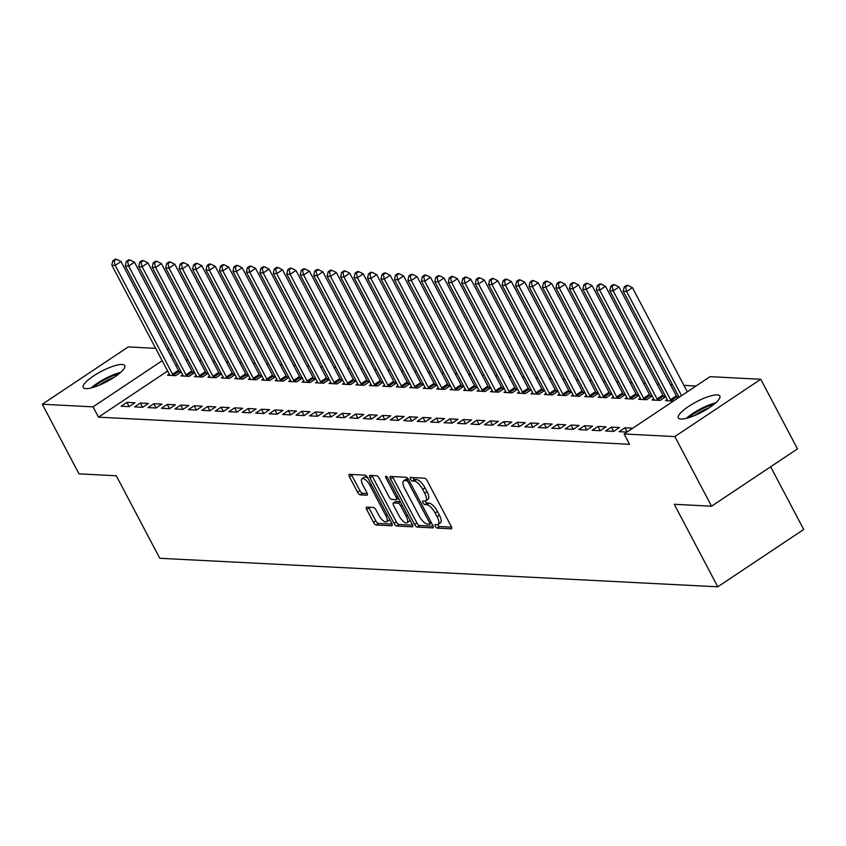<?xml version="1.0" encoding="UTF-8"?>
<svg xmlns="http://www.w3.org/2000/svg" width="846" height="846" viewBox="0 0 846 846"><rect width="100%" height="100%" fill="white"/><g stroke="black" fill="none" stroke-linecap="round" stroke-linejoin="round"><path stroke-width="1.27" d="M435.341 526.275A2.062 0.772 -123.7 0 0 437.192 528.094L451.235 528.813A2.95 1.1 -123.7 0 0 451.531 528.739A2.95 1.1 -123.7 0 0 451.214 526.349L427.198 480.792A2.95 1.1 -123.7 0 0 424.544 478.191L410.511 477.472A2.062 0.772 -123.7 0 0 410.299 477.525A2.062 0.772 -123.7 0 0 410.522 479.196A2.062 0.772 -123.7 0 0 412.372 481.014L414.191 481.11A9.454 3.521 -123.7 0 1 422.693 489.422L424.692 493.218A9.454 3.521 -123.7 0 1 425.707 500.864A9.454 3.521 -123.7 0 1 424.734 501.107L422.915 501.012A2.062 0.772 -123.7 0 0 422.704 501.065A2.062 0.772 -123.7 0 0 422.926 502.736A2.062 0.772 -123.7 0 0 424.787 504.554L426.606 504.65A9.454 3.521 -123.7 0 1 435.098 512.962L437.096 516.758A9.454 3.521 -123.7 0 1 438.122 524.404A9.454 3.521 -123.7 0 1 437.149 524.647L435.33 524.552A2.062 0.772 -123.7 0 0 435.119 524.605A2.062 0.772 -123.7 0 0 435.341 526.275M437.604 524.615A2.062 0.772 -123.7 0 0 437.657 524.721A2.062 0.772 -123.7 0 0 439.518 526.54L451.574 527.164M412.806 477.588A2.062 0.772 -123.7 0 0 412.837 477.652A2.062 0.772 -123.7 0 0 414.699 479.471L416.518 479.566L414.191 481.11M425.189 501.075A2.062 0.772 -123.7 0 0 425.252 501.192A2.062 0.772 -123.7 0 0 427.114 503.01L428.922 503.095L426.606 504.65M122.088 364.467A23.466 5.816 152.2 0 1 124.732 365.599A23.466 5.816 152.2 0 1 110.71 379.442A23.466 5.816 152.2 0 1 85.858 388.631A23.466 5.816 152.2 0 1 83.215 387.489A23.466 5.816 152.2 0 1 97.237 373.646A23.466 5.816 152.2 0 1 122.088 364.467M717.218 394.881A23.466 5.816 152.2 0 1 719.861 396.023A23.466 5.816 152.2 0 1 705.839 409.866A23.466 5.816 152.2 0 1 680.988 419.045A23.466 5.816 152.2 0 1 678.344 417.913A23.466 5.816 152.2 0 1 692.366 404.071A23.466 5.816 152.2 0 1 717.218 394.881M366.72 507.124A2.95 1.1 -123.7 0 0 366.424 507.198A2.95 1.1 -123.7 0 0 366.741 509.588L373.477 522.373A2.95 1.1 -123.7 0 0 376.132 524.975L391.719 525.768A2.95 1.1 -123.7 0 0 392.026 525.694A2.95 1.1 -123.7 0 0 391.709 523.304L367.682 477.747A2.95 1.1 -123.7 0 0 365.028 475.145L349.44 474.352A2.95 1.1 -123.7 0 0 349.144 474.426A2.95 1.1 -123.7 0 0 349.461 476.816L357.594 492.256A2.95 1.1 -123.7 0 0 360.248 494.857L366.921 495.196A2.95 1.1 -123.7 0 0 367.227 495.122A2.95 1.1 -123.7 0 0 366.91 492.732L362.871 485.075A7.9 2.95 -123.7 0 1 362.025 478.688A7.9 2.95 -123.7 0 1 369.945 485.435L385.755 515.426A7.9 2.95 -123.7 0 1 386.601 521.823A7.9 2.95 -123.7 0 1 378.691 515.066L376.047 510.064A2.95 1.1 -123.7 0 0 373.393 507.473L366.72 507.124M167.624 371.034L98.474 417.163L629.54 444.298L624.105 433.987L710.037 376.671L760.776 379.262L674.844 436.578L624.105 433.987M98.474 417.163L93.039 406.841L42.3 404.251L128.232 346.934L155.653 348.33M760.776 379.262L797.482 448.877L711.549 506.194L674.273 504.29L717.768 586.807L159.788 558.286L116.283 475.769L79.006 473.866L42.3 404.251M711.549 506.194L674.844 436.578M414.561 524.478A2.95 1.1 -123.7 0 0 417.215 527.069L432.803 527.872A2.95 1.1 -123.7 0 0 433.11 527.798A2.95 1.1 -123.7 0 0 432.792 525.408L408.766 479.851A2.95 1.1 -123.7 0 0 406.112 477.25L390.524 476.457A2.95 1.1 -123.7 0 0 390.228 476.531A2.95 1.1 -123.7 0 0 390.545 478.921L414.561 524.478L416.877 522.923A2.95 1.1 -123.7 0 0 419.542 525.525L433.152 526.223M412.266 526.815L396.668 526.022A2.95 1.1 -123.7 0 1 394.014 523.42L369.998 477.863A2.95 1.1 -123.7 0 1 369.681 475.473A2.95 1.1 -123.7 0 1 369.988 475.399L376.66 475.748A2.95 1.1 -123.7 0 1 379.315 478.339L389.054 496.814A2.95 1.1 -123.7 0 0 391.709 499.415L396.129 499.648A2.95 1.1 -123.7 0 0 396.436 499.574A2.95 1.1 -123.7 0 0 396.118 497.184L385.977 477.948A2.062 0.772 -123.7 0 1 385.755 476.277A2.062 0.772 -123.7 0 1 387.828 478.043L412.245 524.351A2.95 1.1 -123.7 0 1 412.562 526.741A2.95 1.1 -123.7 0 1 412.266 526.815L412.753 526.487M717.768 586.807L803.7 529.48L770.643 466.781M140.362 403.034L134.556 406.905L142.636 407.317L148.441 403.447L140.362 403.034L142.625 407.317M194.559 372.452L192.708 372.356M182.704 374.799L181.002 375.931L189.081 376.343L194.654 372.621M167.286 404.409L161.48 408.29L169.549 408.703L175.355 404.822L167.286 404.409L169.538 408.703M221.483 373.826L219.622 373.731M209.618 376.174L207.926 377.305L215.994 377.718L221.567 373.995M196.462 410.077L202.268 406.196L194.199 405.784L196.462 410.077L188.394 409.665L194.199 405.784M248.396 375.201L246.546 375.106M236.531 377.549L234.839 378.68L242.918 379.093L248.481 375.37M223.386 411.452L229.192 407.582L221.113 407.169L223.376 411.452L215.307 411.04L221.113 407.169M275.31 376.576L273.459 376.481M263.455 378.923L261.752 380.055L269.832 380.467L275.405 376.756M250.3 412.827L256.105 408.956L248.037 408.544L250.289 412.827L242.231 412.414L248.037 408.544M302.223 377.951L300.372 377.855M290.368 380.298L288.676 381.43L296.745 381.842L302.318 378.13M277.213 414.202L283.019 410.331L274.95 409.919L277.213 414.202L269.144 413.789L274.95 409.919M329.147 379.325L327.296 379.23M317.282 381.673L315.59 382.804L323.669 383.217L329.231 379.505M304.137 415.576L309.943 411.706L301.863 411.293L304.126 415.576L296.058 415.164L301.863 411.293M356.06 380.7L354.21 380.605M344.206 383.048L342.503 384.179L350.582 384.592L356.155 380.88M331.05 416.951L336.856 413.081L328.787 412.668L331.04 416.951L322.971 416.539L328.787 412.668M382.974 382.075L381.123 381.99M371.119 384.422L369.427 385.554L377.496 385.966L383.069 382.255M357.964 418.326L363.769 414.455L355.701 414.043L357.953 418.326L349.895 417.913L355.701 414.043M409.898 383.46L408.047 383.365M398.032 385.797L396.34 386.929L404.42 387.341L409.982 383.629M384.888 419.701L390.693 415.83L382.614 415.418L384.877 419.701L376.808 419.288L382.614 415.418M436.811 384.835L434.96 384.74M424.956 387.182L423.254 388.303L431.333 388.716L436.906 385.004M411.801 421.075L417.607 417.205L409.527 416.792L411.791 421.075L403.722 420.663L409.527 416.792M463.724 386.21L461.874 386.114M451.87 388.557L450.178 389.689L458.246 390.101L463.82 386.379M438.714 422.461L444.52 418.58L436.451 418.167L438.704 422.461L430.646 422.048L436.451 418.167M490.648 387.584L488.798 387.489M478.783 389.932L477.091 391.064L485.17 391.476L490.733 387.754M465.638 423.835L471.444 419.954L463.365 419.542L465.628 423.835L457.559 423.423L463.365 419.542M517.562 388.959L515.711 388.864M505.707 391.307L504.005 392.438L512.084 392.851L517.657 389.128M492.552 425.21L498.357 421.34L490.278 420.927L492.541 425.21L484.472 424.798L490.278 420.927M544.475 390.334L542.624 390.239M532.62 392.681L530.928 393.813L538.997 394.225L544.57 390.503M519.465 426.585L525.271 422.714L517.202 422.302L519.455 426.585L511.396 426.173L517.202 422.302M571.399 391.709L569.548 391.613M559.534 394.056L557.842 395.188L565.921 395.6L571.484 391.888M544.115 423.677L538.31 427.547L546.389 427.96L552.195 424.089L544.115 423.677L546.379 427.96M598.312 393.083L596.462 392.988M586.458 395.431L584.755 396.563L592.835 396.975L598.408 393.263M571.029 425.052L565.223 428.922L573.302 429.334L579.108 425.464L571.029 425.052L573.292 429.334M625.226 394.458L623.375 394.363M613.371 396.806L611.679 397.937L619.748 398.35L625.321 394.638M597.953 426.426L592.147 430.297L600.216 430.709L606.022 426.839L597.953 426.426L600.205 430.709M652.15 395.833L650.299 395.748M640.285 398.18L638.593 399.312L646.672 399.724L652.234 396.013M626.971 432.073L619.061 431.672L624.866 427.801L627.087 431.999M632.776 428.203L624.866 427.801M679.063 397.218L677.212 397.123M673.416 401.099L665.506 400.687L667.208 399.555M177.311 364.573L175.852 365.546M696.057 385.988L683.938 385.374M672.507 384.782L670.487 384.687M659.055 384.095L657.025 383.999M645.593 383.407L643.563 383.312M632.131 382.72L630.111 382.614M618.68 382.032L616.649 381.927M605.218 381.345L603.187 381.239M591.756 380.658L589.736 380.552M578.304 379.97L576.274 379.865M564.842 379.283L562.812 379.177M551.38 378.596L549.361 378.49M537.929 377.908L535.899 377.802M524.467 377.221L522.437 377.115M511.005 376.533L508.985 376.428M497.554 375.846L495.523 375.74M484.092 375.159L482.061 375.053M470.63 374.471L468.61 374.366M457.178 373.784L455.148 373.678M443.716 373.097L441.686 372.991M430.265 372.409L428.235 372.303M416.803 371.722L414.773 371.616M403.341 371.024L401.311 370.929M389.89 370.337L387.859 370.241M376.428 369.649L374.397 369.554M362.966 368.962L360.935 368.867M349.514 368.274L347.484 368.169M336.052 367.587L334.022 367.481M322.59 366.9L320.56 366.794M309.139 366.212L307.109 366.107M295.677 365.525L293.647 365.419M282.215 364.838L280.185 364.732M268.764 364.15L266.733 364.044M255.302 363.463L253.271 363.357M241.84 362.775L239.809 362.67M228.388 362.088L226.358 361.982M214.926 361.401L212.896 361.295M201.464 360.713L199.434 360.608M188.013 360.026L185.983 359.92M665.601 396.531L663.75 396.436M653.747 398.868L652.055 399.999L660.123 400.412L665.696 396.7M613.678 431.397L619.484 427.526L611.404 427.114L613.667 431.397L605.599 430.984L611.404 427.114M638.688 395.145L636.837 395.05M626.833 397.493L625.131 398.625L633.21 399.037L638.783 395.325M586.764 430.022L592.57 426.151L584.491 425.739L586.754 430.022L578.685 429.609L584.491 425.739M611.774 393.771L609.924 393.676M599.909 396.118L598.217 397.25L606.296 397.662L611.859 393.95M559.841 428.647L565.646 424.777L557.577 424.364L559.83 428.647L551.772 428.235L557.577 424.364M584.85 392.396L583 392.301M572.996 394.744L571.304 395.875L579.373 396.288L584.946 392.576M532.927 427.272L538.733 423.402L530.654 422.989L532.917 427.272L524.848 426.86L530.654 422.989M557.937 391.021L556.086 390.926M546.082 393.369L544.38 394.5L552.459 394.913L558.032 391.201M506.014 425.898L511.819 422.027L503.74 421.615L506.003 425.898L497.934 425.485L503.74 421.615M531.024 389.646L529.173 389.551M519.158 391.994L517.466 393.126L525.546 393.538L531.108 389.816M479.09 424.523L484.895 420.642L476.827 420.229L479.079 424.523L471.021 424.11L476.827 420.229M504.1 388.272L502.249 388.177M492.245 390.619L490.553 391.751L498.622 392.163L504.195 388.441M452.176 423.148L457.982 419.267L449.903 418.855L452.166 423.148L444.097 422.736L449.903 418.855M477.186 386.897L475.336 386.802M465.332 389.245L463.629 390.376L471.708 390.789L477.281 387.066M425.263 421.773L431.069 417.892L422.989 417.48L425.252 421.763L417.184 421.35L422.989 417.48M450.273 385.522L448.422 385.427M438.408 387.87L436.716 389.001L444.795 389.414L450.358 385.691M396.076 416.105L390.27 419.976L398.339 420.388L404.145 416.518L396.076 416.105L398.329 420.388M423.349 384.147L421.498 384.052M411.494 386.495L409.802 387.616L417.871 388.028L423.444 384.317M369.152 414.73L363.346 418.601L371.426 419.013L377.231 415.143L369.152 414.73L371.415 419.013M396.436 382.773L394.585 382.678M384.581 385.11L382.878 386.241L390.958 386.654L396.531 382.942M342.239 413.356L336.433 417.226L344.512 417.638L350.318 413.768L342.239 413.356L344.502 417.638M369.522 381.387L367.672 381.292M357.657 383.735L355.965 384.867L364.044 385.279L369.607 381.567M317.588 416.264L323.394 412.393L315.325 411.981L317.578 416.264L309.52 415.851L315.325 411.981M342.598 380.013L340.748 379.917M330.744 382.36L329.052 383.492L337.12 383.904L342.693 380.192M290.675 414.889L296.481 411.019L288.412 410.606L290.664 414.889L282.596 414.477L288.412 410.606M315.685 378.638L313.834 378.543M303.83 380.986L302.128 382.117L310.207 382.529L315.78 378.818M263.762 413.514L269.567 409.644L261.488 409.231L263.751 413.514L255.682 413.102L261.488 409.231M288.772 377.263L286.921 377.168M276.906 379.611L275.214 380.742L283.294 381.155L288.856 377.443M236.838 412.139L242.643 408.269L234.575 407.857L236.838 412.139L228.769 411.727L234.575 407.857M261.848 375.888L259.997 375.793M249.993 378.236L248.301 379.368L256.37 379.78L261.943 376.058M209.924 410.765L215.73 406.884L207.661 406.471L209.914 410.765L201.856 410.352L207.661 406.471M234.934 374.514L233.084 374.418M223.08 376.861L221.377 377.993L229.456 378.405L235.029 374.683M183.011 409.39L188.817 405.509L180.737 405.097L183 409.39L174.932 408.978L180.737 405.097M208.021 373.139L206.17 373.044M196.156 375.487L194.464 376.618L202.543 377.03L208.116 373.308M153.824 403.722L148.018 407.603L156.087 408.015L161.903 404.134L153.824 403.722L156.087 408.005M181.107 371.764L179.246 371.669M169.242 374.112L167.55 375.243L175.619 375.656L181.192 371.933M129.174 406.63L134.979 402.759L126.911 402.347L129.163 406.63L121.105 406.217L126.911 402.347M171.875 354.252L170.416 355.235M162.189 360.724L93.039 406.841M167.085 348.922L169.115 349.017M438.122 524.404L440.438 522.86A9.454 3.521 -123.7 0 0 439.423 515.214L437.096 516.758M428.922 503.095A9.454 3.521 -123.7 0 1 437.424 511.418L439.423 515.214M425.707 500.864L428.034 499.32A9.454 3.521 -123.7 0 0 427.019 491.674L424.692 493.218M416.518 479.566A9.454 3.521 -123.7 0 1 425.009 487.878L427.019 491.674M392.502 476.552A2.95 1.1 -123.7 0 0 392.861 477.366L416.877 522.923M429.482 524.256A2.062 0.772 -123.7 0 0 429.694 524.203A2.062 0.772 -123.7 0 0 429.472 522.521L408.385 482.537A2.062 0.772 -123.7 0 0 406.535 480.718L404.61 480.623A9.454 3.521 -123.7 0 0 403.637 480.856A9.454 3.521 -123.7 0 0 404.663 488.502L419.066 515.838A9.454 3.521 -123.7 0 0 427.568 524.15L429.482 524.256M403.637 480.856L405.964 479.312A9.454 3.521 -123.7 0 1 406.937 479.069L408.354 479.143M412.605 525.165L398.995 524.467L396.668 526.022M371.965 475.505A2.95 1.1 -123.7 0 0 372.325 476.319L396.34 521.876A2.95 1.1 -123.7 0 0 398.995 524.467M399.164 515.986A7.9 2.95 -123.7 0 0 407.074 522.743A7.9 2.95 -123.7 0 0 406.228 516.356L400.655 505.781A2.95 1.1 -123.7 0 0 398.001 503.19L393.58 502.958A2.95 1.1 -123.7 0 0 393.274 503.032A2.95 1.1 -123.7 0 0 393.591 505.422L399.164 515.986M407.074 522.743L409.401 521.189A7.9 2.95 -123.7 0 0 410.003 520.089M395.41 501.741A2.95 1.1 -123.7 0 1 395.59 501.488A2.95 1.1 -123.7 0 1 395.896 501.414L400.264 501.636M386.601 521.823L388.927 520.269A7.9 2.95 -123.7 0 0 389.53 519.169M368.063 478.455A7.9 2.95 -123.7 0 0 364.34 477.133L362.025 478.688M351.418 474.458A2.95 1.1 -123.7 0 0 351.777 475.272L359.92 490.701A2.95 1.1 -123.7 0 0 362.574 493.303L367.27 493.546M368.697 507.23A2.95 1.1 -123.7 0 0 369.057 508.044L375.793 520.819A2.95 1.1 -123.7 0 0 378.458 523.42L392.068 524.118M687.333 391.814L632.417 287.651L626.611 291.521L623.248 291.352L679.105 397.303M681.527 395.685L626.611 291.521L625.575 286.953L627.901 285.409L626.558 285.335L624.232 286.889L625.575 286.953M623.248 291.352L624.232 286.889M627.901 285.409L632.417 287.651M677.921 398.096L676.927 396.732A3.014 1.121 56.3 0 1 676.324 395.769L618.955 286.963L613.149 290.834L609.786 290.664L667.156 399.471A3.014 1.121 56.3 0 1 667.568 400.433L667.684 400.803M671.407 400.993L671.121 400.613A3.014 1.121 56.3 0 1 670.518 399.64L613.149 290.834L612.113 286.265L614.439 284.721L613.096 284.647L610.77 286.202L612.113 286.265M609.786 290.664L610.77 286.202M614.439 284.721L618.955 286.963M664.522 397.483L663.476 396.044A3.014 1.121 56.3 0 1 662.873 395.082L605.503 286.276L599.698 290.146L596.335 289.977L653.694 398.783A3.014 1.121 56.3 0 1 654.106 399.735L654.233 400.116M657.945 400.306L657.67 399.925A3.014 1.121 56.3 0 1 657.067 398.952L599.698 290.146L598.661 285.578L600.977 284.034L599.634 283.96L597.318 285.514L598.661 285.578M596.335 289.977L597.318 285.514M600.977 284.034L605.503 286.276M688.538 417.734A20.315 5.034 152.2 0 1 702.878 408.555A20.315 5.034 152.2 0 1 713.95 404.335M709.011 407.888A18.802 4.664 -27.8 0 0 703.565 410.257A18.802 4.664 -27.8 0 0 694.259 415.661M715.727 402.844A23.318 5.785 -27.8 0 0 702.878 407.719A23.318 5.785 -27.8 0 0 686.307 418.358M93.409 387.32A20.315 5.034 152.2 0 1 107.749 378.141A20.315 5.034 152.2 0 1 118.821 373.921M113.882 377.475A18.802 4.664 -27.8 0 0 108.425 379.843A18.802 4.664 -27.8 0 0 99.13 385.247M120.597 372.43A23.318 5.785 -27.8 0 0 107.749 377.305A23.318 5.785 -27.8 0 0 91.178 387.933M651.06 396.795L650.014 395.357A3.014 1.121 56.3 0 1 649.411 394.395L592.041 285.588L586.236 289.459L582.873 289.29L640.242 398.096A3.014 1.121 56.3 0 1 640.655 399.048L640.771 399.428M644.493 399.619L644.208 399.238A3.014 1.121 56.3 0 1 643.605 398.265L586.236 289.459L585.199 284.891L587.526 283.347L586.183 283.273L583.856 284.827L585.199 284.891M582.873 289.29L583.856 284.827M587.526 283.347L592.041 285.588M637.598 396.108L636.562 394.67A3.014 1.121 56.3 0 1 635.949 393.707L578.579 284.901L572.774 288.772L569.411 288.602L626.78 397.409A3.014 1.121 56.3 0 1 627.193 398.36L627.309 398.741M631.031 398.931L630.746 398.551A3.014 1.121 56.3 0 1 630.143 397.578L572.774 288.772L571.748 284.203L574.064 282.659L572.721 282.585L570.394 284.14L571.748 284.203M569.411 288.602L570.394 284.14M574.064 282.659L578.579 284.901M624.147 395.42L623.1 393.982A3.014 1.121 56.3 0 1 622.497 393.02L565.128 284.214L559.322 288.084L555.959 287.904L613.318 396.721A3.014 1.121 56.3 0 1 613.731 397.673L613.858 398.054M617.569 398.244L617.294 397.863A3.014 1.121 56.3 0 1 616.692 396.89L559.322 288.084L558.286 283.516L560.602 281.972L559.259 281.898L556.943 283.452L558.286 283.516M555.959 287.904L556.943 283.452M560.602 281.972L565.128 284.214M610.685 394.733L609.638 393.295A3.014 1.121 56.3 0 1 609.035 392.333L551.666 283.516L545.86 287.397L542.498 287.217L599.867 396.034A3.014 1.121 56.3 0 1 600.279 396.986L600.396 397.366M604.118 397.557L603.833 397.165A3.014 1.121 56.3 0 1 603.23 396.203L545.86 287.397L544.824 282.828L547.151 281.274L545.807 281.21L543.481 282.754L544.824 282.828M542.498 287.217L543.481 282.754M547.151 281.274L551.666 283.516M597.223 394.046L596.187 392.607A3.014 1.121 56.3 0 1 595.573 391.645L538.204 282.828L532.398 286.709L529.036 286.53L586.405 395.346A3.014 1.121 56.3 0 1 586.817 396.298L586.934 396.679M590.656 396.869L590.381 396.478A3.014 1.121 56.3 0 1 589.768 395.516L532.398 286.709L531.373 282.141L533.689 280.586L532.346 280.523L530.019 282.067L531.373 282.141M529.036 286.53L530.019 282.067M533.689 280.586L538.204 282.828M583.772 393.358L582.725 391.92A3.014 1.121 56.3 0 1 582.122 390.958L524.753 282.141L518.947 286.022L515.584 285.842L572.943 394.659A3.014 1.121 56.3 0 1 573.355 395.611L573.482 395.991M577.194 396.182L576.919 395.791A3.014 1.121 56.3 0 1 576.316 394.828L518.947 286.022L517.911 281.454L520.227 279.899L518.884 279.836L516.568 281.38L517.911 281.454M515.584 285.842L516.568 281.38M520.227 279.899L524.753 282.141M570.31 392.671L569.263 391.233A3.014 1.121 56.3 0 1 568.66 390.27L511.291 281.454L505.485 285.335L502.122 285.155L559.492 393.972A3.014 1.121 56.3 0 1 559.904 394.923L560.02 395.294M563.743 395.484L563.457 395.103A3.014 1.121 56.3 0 1 562.854 394.141L505.485 285.335L504.449 280.766L506.775 279.212L505.432 279.148L503.106 280.692L504.449 280.766M502.122 285.155L503.106 280.692M506.775 279.212L511.291 281.454M556.858 391.984L555.811 390.545A3.014 1.121 56.3 0 1 555.198 389.583L497.829 280.766L492.023 284.647L488.66 284.468L546.03 393.284A3.014 1.121 56.3 0 1 546.442 394.236L546.558 394.606M550.281 394.796L550.006 394.416A3.014 1.121 56.3 0 1 549.392 393.453L492.023 284.647L490.997 280.079L493.313 278.524L491.97 278.461L489.644 280.005L490.997 280.079M488.66 284.468L489.644 280.005M493.313 278.524L497.829 280.766M543.396 391.296L542.349 389.858A3.014 1.121 56.3 0 1 541.747 388.885L484.377 280.079L478.572 283.949L475.209 283.78L532.578 392.586A3.014 1.121 56.3 0 1 532.98 393.549L533.107 393.919M536.819 394.109L536.544 393.728A3.014 1.121 56.3 0 1 535.941 392.766L478.572 283.949L477.535 279.392L479.862 277.837L478.508 277.774L476.192 279.317L477.535 279.392M475.209 283.78L476.192 279.317M479.862 277.837L484.377 280.079M529.934 390.609L528.887 389.171A3.014 1.121 56.3 0 1 528.285 388.198L470.915 279.392L465.11 283.262L461.747 283.093L519.116 391.899A3.014 1.121 56.3 0 1 519.529 392.861L519.645 393.231M523.367 393.422L523.082 393.041A3.014 1.121 56.3 0 1 522.479 392.079L465.11 283.262L464.073 278.704L466.4 277.15L465.057 277.086L462.73 278.63L464.073 278.704M461.747 283.093L462.73 278.63M466.4 277.15L470.915 279.392M516.483 389.921L515.436 388.483A3.014 1.121 56.3 0 1 514.823 387.51L457.453 278.704L451.648 282.575L448.285 282.405L505.654 391.212A3.014 1.121 56.3 0 1 506.067 392.174L506.183 392.544M509.905 392.734L509.63 392.354A3.014 1.121 56.3 0 1 509.017 391.391L451.648 282.575L450.622 278.017L452.938 276.462L451.595 276.399L449.268 277.943L450.622 278.017M448.285 282.405L449.268 277.943M452.938 276.462L457.453 278.704M503.021 389.234L501.974 387.796A3.014 1.121 56.3 0 1 501.371 386.823L444.002 278.017L438.196 281.887L434.833 281.718L492.203 390.524A3.014 1.121 56.3 0 1 492.605 391.487L492.732 391.857M496.443 392.047L496.168 391.666A3.014 1.121 56.3 0 1 495.566 390.704L438.196 281.887L437.16 277.329L439.486 275.775L438.133 275.711L435.817 277.255L437.16 277.329M434.833 281.718L435.817 277.255M439.486 275.775L444.002 278.017M489.559 388.536L488.512 387.108A3.014 1.121 56.3 0 1 487.909 386.136L430.54 277.329L424.734 281.2L421.371 281.031L478.741 389.837A3.014 1.121 56.3 0 1 479.153 390.799L479.27 391.169M482.992 391.36L482.706 390.979A3.014 1.121 56.3 0 1 482.104 390.017L424.734 281.2L423.698 276.642L426.024 275.087L424.681 275.024L422.355 276.568L423.698 276.642M421.371 281.031L422.355 276.568M426.024 275.087L430.54 277.329M476.108 387.849L475.061 386.421A3.014 1.121 56.3 0 1 474.447 385.448L417.078 276.642L411.272 280.512L407.909 280.343L465.279 389.149A3.014 1.121 56.3 0 1 465.691 390.112L465.808 390.482M469.53 390.672L469.255 390.292A3.014 1.121 56.3 0 1 468.642 389.319L411.272 280.512L410.247 275.944L412.562 274.4L411.219 274.326L408.893 275.881L410.247 275.944M407.909 280.343L408.893 275.881M412.562 274.4L417.078 276.642M462.646 387.161L461.599 385.734A3.014 1.121 56.3 0 1 460.996 384.761L403.627 275.955L397.821 279.825L394.458 279.656L451.827 388.462A3.014 1.121 56.3 0 1 452.229 389.424L452.356 389.795M456.068 389.985L455.793 389.604A3.014 1.121 56.3 0 1 455.19 388.631L397.821 279.825L396.785 275.257L399.111 273.713L397.757 273.639L395.442 275.193L396.785 275.257M394.458 279.656L395.442 275.193M399.111 273.713L403.627 275.955M449.184 386.474L448.137 385.046A3.014 1.121 56.3 0 1 447.534 384.073L390.165 275.267L384.359 279.138L380.996 278.969L438.365 387.775A3.014 1.121 56.3 0 1 438.778 388.737L438.894 389.107M442.617 389.297L442.331 388.917A3.014 1.121 56.3 0 1 441.728 387.944L384.359 279.138L383.323 274.569L385.649 273.025L384.306 272.951L381.98 274.506L383.323 274.569M380.996 278.969L381.98 274.506M385.649 273.025L390.165 275.267M435.732 385.787L434.685 384.359A3.014 1.121 56.3 0 1 434.072 383.386L376.703 274.58L370.897 278.45L367.534 278.281L424.904 387.087A3.014 1.121 56.3 0 1 425.316 388.05L425.432 388.42M429.155 388.61L428.88 388.229A3.014 1.121 56.3 0 1 428.266 387.257L370.897 278.45L369.871 273.882L372.187 272.338L370.844 272.264L368.518 273.818L369.871 273.882M367.534 278.281L368.518 273.818M372.187 272.338L376.703 274.58M422.27 385.099L421.223 383.672A3.014 1.121 56.3 0 1 420.621 382.699L363.251 273.893L357.446 277.763L354.083 277.594L411.452 386.4A3.014 1.121 56.3 0 1 411.854 387.362L411.981 387.732M415.693 387.923L415.418 387.542A3.014 1.121 56.3 0 1 414.815 386.569L357.446 277.763L356.409 273.195L358.736 271.651L357.382 271.577L355.066 273.131L356.409 273.195M354.083 277.594L355.066 273.131M358.736 271.651L363.251 273.893M408.808 384.412L407.761 382.974A3.014 1.121 56.3 0 1 407.159 382.011L349.789 273.205L343.984 277.076L340.621 276.906L397.99 385.713A3.014 1.121 56.3 0 1 398.403 386.675L398.519 387.045M402.241 387.235L401.956 386.855A3.014 1.121 56.3 0 1 401.353 385.882L343.984 277.076L342.947 272.507L345.274 270.963L343.931 270.889L341.604 272.444L342.947 272.507M340.621 276.906L341.604 272.444M345.274 270.963L349.789 273.205M395.357 383.724L394.31 382.286A3.014 1.121 56.3 0 1 393.697 381.324L336.338 272.518L330.522 276.388L327.159 276.219L384.528 385.025A3.014 1.121 56.3 0 1 384.941 385.977L385.057 386.358M388.779 386.548L388.504 386.167A3.014 1.121 56.3 0 1 387.891 385.194L330.522 276.388L329.496 271.82L331.812 270.276L330.469 270.202L328.142 271.756L329.496 271.82M327.159 276.219L328.142 271.756M331.812 270.276L336.338 272.518M381.895 383.037L380.848 381.599A3.014 1.121 56.3 0 1 380.245 380.637L322.876 271.83L317.07 275.701L313.707 275.532L371.077 384.338A3.014 1.121 56.3 0 1 371.479 385.29L371.606 385.67M375.317 385.861L375.042 385.48A3.014 1.121 56.3 0 1 374.44 384.507L317.07 275.701L316.034 271.132L318.36 269.588L317.007 269.514L314.691 271.069L316.034 271.132M313.707 275.532L314.691 271.069M318.36 269.588L322.876 271.83M368.433 382.35L367.386 380.912A3.014 1.121 56.3 0 1 366.783 379.949L309.414 271.143L303.608 275.013L300.245 274.844L357.615 383.65A3.014 1.121 56.3 0 1 358.027 384.602L358.144 384.983M361.866 385.173L361.58 384.793A3.014 1.121 56.3 0 1 360.978 383.82L303.608 275.013L302.572 270.445L304.898 268.901L303.555 268.827L301.229 270.382L302.572 270.445M300.245 274.844L301.229 270.382M304.898 268.901L309.414 271.143M354.982 381.662L353.935 380.224A3.014 1.121 56.3 0 1 353.321 379.262L295.963 270.456L290.157 274.326L286.783 274.157L344.153 382.963A3.014 1.121 56.3 0 1 344.565 383.915L344.682 384.296M348.404 384.486L348.129 384.105A3.014 1.121 56.3 0 1 347.516 383.132L290.157 274.326L289.12 269.758L291.436 268.214L290.093 268.14L287.767 269.694L289.12 269.758M286.783 274.157L287.767 269.694M291.436 268.214L295.963 270.456M341.52 380.975L340.473 379.537A3.014 1.121 56.3 0 1 339.87 378.574L282.501 269.758L276.695 273.639L273.332 273.459L330.701 382.276A3.014 1.121 56.3 0 1 331.103 383.227L331.23 383.608M334.942 383.798L334.667 383.407A3.014 1.121 56.3 0 1 334.064 382.445L276.695 273.639L275.659 269.07L277.985 267.526L276.631 267.452L274.315 268.996L275.659 269.07M273.332 273.459L274.315 268.996M277.985 267.526L282.501 269.758M328.058 380.288L327.011 378.849A3.014 1.121 56.3 0 1 326.408 377.887L269.039 269.07L263.233 272.951L259.87 272.772L317.239 381.588A3.014 1.121 56.3 0 1 317.652 382.54L317.768 382.921M321.491 383.111L321.205 382.72A3.014 1.121 56.3 0 1 320.602 381.758L263.233 272.951L262.197 268.383L264.523 266.828L263.18 266.765L260.854 268.309L262.197 268.383M259.87 272.772L260.854 268.309M264.523 266.828L269.039 269.07M314.606 379.6L313.559 378.162A3.014 1.121 56.3 0 1 312.946 377.2L255.587 268.383L249.782 272.264L246.408 272.084L303.777 380.901A3.014 1.121 56.3 0 1 304.19 381.853L304.306 382.233M308.029 382.424L307.754 382.032A3.014 1.121 56.3 0 1 307.14 381.07L249.782 272.264L248.745 267.696L251.061 266.141L249.718 266.078L247.392 267.622L248.745 267.696M246.408 272.084L247.392 267.622M251.061 266.141L255.587 268.383M301.144 378.913L300.097 377.475A3.014 1.121 56.3 0 1 299.495 376.512L242.125 267.696L236.32 271.577L232.957 271.397L290.326 380.214A3.014 1.121 56.3 0 1 290.728 381.165L290.855 381.546M294.567 381.726L294.292 381.345A3.014 1.121 56.3 0 1 293.689 380.383L236.32 271.577L235.283 267.008L237.61 265.454L236.256 265.39L233.94 266.934L235.283 267.008M232.957 271.397L233.94 266.934M237.61 265.454L242.125 267.696M287.682 378.225L286.635 376.787A3.014 1.121 56.3 0 1 286.033 375.825L228.663 267.008L222.858 270.889L219.495 270.709L276.864 379.526A3.014 1.121 56.3 0 1 277.276 380.478L277.393 380.848M281.115 381.038L280.83 380.658A3.014 1.121 56.3 0 1 280.227 379.695L222.858 270.889L221.821 266.321L224.148 264.766L222.805 264.703L220.478 266.247L221.821 266.321M219.495 270.709L220.478 266.247M224.148 264.766L228.663 267.008M274.231 377.538L273.184 376.1A3.014 1.121 56.3 0 1 272.571 375.138L215.212 266.321L209.406 270.191L206.033 270.022L263.402 378.828A3.014 1.121 56.3 0 1 263.815 379.791L263.931 380.161M267.653 380.351L267.378 379.97A3.014 1.121 56.3 0 1 266.765 379.008L209.406 270.191L208.37 265.633L210.686 264.079L209.343 264.015L207.016 265.559L208.37 265.633M206.033 270.022L207.016 265.559M210.686 264.079L215.212 266.321M260.769 376.851L259.722 375.413A3.014 1.121 56.3 0 1 259.119 374.44L201.75 265.633L195.944 269.504L192.581 269.335L249.951 378.141A3.014 1.121 56.3 0 1 250.353 379.103L250.479 379.473M254.191 379.664L253.916 379.283A3.014 1.121 56.3 0 1 253.314 378.321L195.944 269.504L194.908 264.946L197.234 263.392L195.881 263.328L193.565 264.872L194.908 264.946M192.581 269.335L193.565 264.872M197.234 263.392L201.75 265.633M247.307 376.163L246.26 374.725A3.014 1.121 56.3 0 1 245.657 373.752L188.288 264.946L182.482 268.817L179.119 268.647L236.489 377.453A3.014 1.121 56.3 0 1 236.901 378.416L237.017 378.786M240.74 378.976L240.454 378.596A3.014 1.121 56.3 0 1 239.852 377.633L182.482 268.817L181.446 264.259L183.772 262.704L182.429 262.641L180.103 264.185L181.446 264.259M179.119 268.647L180.103 264.185M183.772 262.704L188.288 264.946M233.856 375.476L232.809 374.038A3.014 1.121 56.3 0 1 232.206 373.065L174.836 264.259L169.031 268.129L165.657 267.96L223.027 376.766A3.014 1.121 56.3 0 1 223.439 377.728L223.556 378.099M227.278 378.289L227.003 377.908A3.014 1.121 56.3 0 1 226.39 376.946L169.031 268.129L167.994 263.571L170.31 262.017L168.967 261.953L166.641 263.497L167.994 263.571M165.657 267.96L166.641 263.497M170.31 262.017L174.836 264.259M220.394 374.778L219.347 373.35A3.014 1.121 56.3 0 1 218.744 372.377L161.375 263.571L155.569 267.442L152.206 267.273L209.575 376.079A3.014 1.121 56.3 0 1 209.977 377.041L210.104 377.411M213.816 377.602L213.541 377.221A3.014 1.121 56.3 0 1 212.938 376.259L155.569 267.442L154.532 262.884L156.859 261.329L155.505 261.266L153.189 262.81L154.532 262.884M152.206 267.273L153.189 262.81M156.859 261.329L161.375 263.571M206.932 374.091L205.885 372.663A3.014 1.121 56.3 0 1 205.282 371.69L147.913 262.884L142.107 266.754L138.744 266.585L196.113 375.391A3.014 1.121 56.3 0 1 196.526 376.354L196.642 376.724M200.365 376.914L200.079 376.533A3.014 1.121 56.3 0 1 199.476 375.561L142.107 266.754L141.071 262.197L143.397 260.642L142.054 260.579L139.727 262.123L141.071 262.197M138.744 266.585L139.727 262.123M143.397 260.642L147.913 262.884M193.48 373.403L192.433 371.976A3.014 1.121 56.3 0 1 191.831 371.003L134.461 262.197L128.655 266.067L125.282 265.898L182.651 374.704A3.014 1.121 56.3 0 1 183.064 375.666L183.18 376.036M186.903 376.227L186.628 375.846A3.014 1.121 56.3 0 1 186.014 374.873L128.655 266.067L127.619 261.499L129.935 259.955L128.592 259.881L126.266 261.435L127.619 261.499M125.282 265.898L126.266 261.435M129.935 259.955L134.461 262.197M180.018 372.716L178.971 371.288A3.014 1.121 56.3 0 1 178.369 370.315L120.999 261.509L115.193 265.38L111.831 265.21L169.2 374.017A3.014 1.121 56.3 0 1 169.602 374.979L169.729 375.349M173.441 375.539L173.166 375.159A3.014 1.121 56.3 0 1 172.563 374.186L115.193 265.38L114.157 260.811L116.484 259.267L115.13 259.193L112.814 260.748L114.157 260.811M111.831 265.21L112.814 260.748M116.484 259.267L120.999 261.509M439.518 526.54L437.192 528.094M414.699 479.471L412.372 481.014M427.114 503.01L424.787 504.554M437.424 511.418L435.098 512.962M425.009 487.878L422.693 489.422M392.861 477.366L390.545 478.921M419.542 525.525L417.215 527.069M431.481 522.923L429.821 524.023M430.804 521.633L429.472 522.521M409.718 481.649L408.385 482.537M408.512 479.396L406.535 480.718M406.937 479.069L404.61 480.623M396.34 521.876L394.014 523.42M372.325 476.319L369.998 477.863M397.451 496.295L396.118 497.184M387.214 477.123L385.977 477.948M407.56 515.468L406.228 516.356M401.987 504.893L400.655 505.781M400.285 501.667L398.001 503.19M395.896 501.414L393.58 502.958M387.087 514.537L385.755 515.426M371.267 484.547L369.945 485.435M362.574 493.303L360.248 494.857M359.92 490.701L357.594 492.256M351.777 475.272L349.461 476.816M378.458 523.42L376.132 524.975M375.793 520.819L373.477 522.373M369.057 508.044L366.741 509.588M676.927 396.732L671.121 400.613M676.324 395.769L670.518 399.64M663.476 396.044L657.67 399.925M662.873 395.082L657.067 398.952M650.014 395.357L644.208 399.238M649.411 394.395L643.605 398.265M636.562 394.67L630.746 398.551M635.949 393.707L630.143 397.578M623.1 393.982L617.294 397.863M622.497 393.02L616.692 396.89M609.638 393.295L603.833 397.165M609.035 392.333L603.23 396.203M596.187 392.607L590.381 396.478M595.573 391.645L589.768 395.516M582.725 391.92L576.919 395.791M582.122 390.958L576.316 394.828M569.263 391.233L563.457 395.103M568.66 390.27L562.854 394.141M555.811 390.545L550.006 394.416M555.198 389.583L549.392 393.453M542.349 389.858L536.544 393.728M541.747 388.885L535.941 392.766M528.887 389.171L523.082 393.041M528.285 388.198L522.479 392.079M515.436 388.483L509.63 392.354M514.823 387.51L509.017 391.391M501.974 387.796L496.168 391.666M501.371 386.823L495.566 390.704M488.512 387.108L482.706 390.979M487.909 386.136L482.104 390.017M475.061 386.421L469.255 390.292M474.447 385.448L468.642 389.319M461.599 385.734L455.793 389.604M460.996 384.761L455.19 388.631M448.137 385.046L442.331 388.917M447.534 384.073L441.728 387.944M434.685 384.359L428.88 388.229M434.072 383.386L428.266 387.257M421.223 383.672L415.418 387.542M420.621 382.699L414.815 386.569M407.761 382.974L401.956 386.855M407.159 382.011L401.353 385.882M394.31 382.286L388.504 386.167M393.697 381.324L387.891 385.194M380.848 381.599L375.042 385.48M380.245 380.637L374.44 384.507M367.386 380.912L361.58 384.793M366.783 379.949L360.978 383.82M353.935 380.224L348.129 384.105M353.321 379.262L347.516 383.132M340.473 379.537L334.667 383.407M339.87 378.574L334.064 382.445M327.011 378.849L321.205 382.72M326.408 377.887L320.602 381.758M313.559 378.162L307.754 382.032M312.946 377.2L307.14 381.07M300.097 377.475L294.292 381.345M299.495 376.512L293.689 380.383M286.635 376.787L280.83 380.658M286.033 375.825L280.227 379.695M273.184 376.1L267.378 379.97M272.571 375.138L266.765 379.008M259.722 375.413L253.916 379.283M259.119 374.44L253.314 378.321M246.26 374.725L240.454 378.596M245.657 373.752L239.852 377.633M232.809 374.038L227.003 377.908M232.206 373.065L226.39 376.946M219.347 373.35L213.541 377.221M218.744 372.377L212.938 376.259M205.885 372.663L200.079 376.533M205.282 371.69L199.476 375.561M192.433 371.976L186.628 375.846M191.831 371.003L186.014 374.873M178.971 371.288L173.166 375.159M178.369 370.315L172.563 374.186M431.513 522.987L429.694 524.203M398.466 498.22L396.436 499.574M395.59 501.488L393.274 503.032"/></g></svg>

